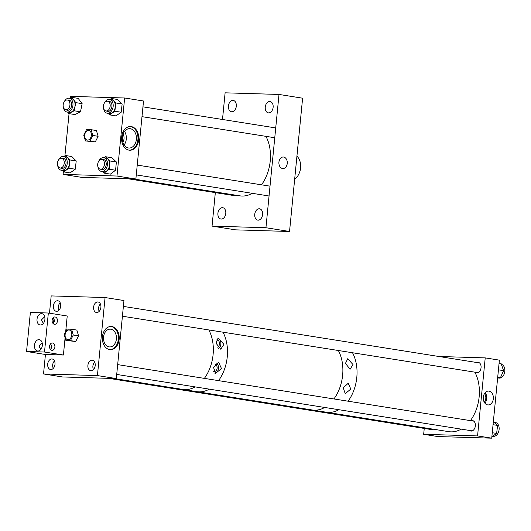 <?xml version="1.0" encoding="UTF-8"?>
<svg xmlns="http://www.w3.org/2000/svg" width="531" height="531" viewBox="0 0 531 531"><rect width="100%" height="100%" fill="white"/><g stroke="black" fill="none" stroke-linecap="round" stroke-linejoin="round"><path stroke-width="0.8" d="M100.399 303.964A4.925 3.365 -81 0 0 100.074 304.29A4.925 3.365 -81 0 0 99.224 311.332M501.37 364.339A6.983 4.766 99 0 1 502.777 365.049A6.983 4.766 99 0 1 504.45 373.213A6.983 4.766 99 0 1 498.934 378.079L497.673 377.88M498.436 369.822L503.587 370.638L501.125 363.649L499.074 363.323M503.587 370.638L500.408 377.727L497.647 377.88M497.7 377.295L500.408 377.727M94.691 362.175A4.925 3.365 -81 0 0 93.516 369.549M287.244 163.435A5.768 4.195 -88.3 0 1 282.91 168.539A5.768 4.195 -88.3 0 1 278.928 162.114A5.768 4.195 -88.3 0 1 283.255 157.01A5.768 4.195 -88.3 0 1 287.244 163.435M268.64 112.891A5.735 3.916 99 0 1 268.294 112.864A5.735 3.916 99 0 1 265.288 106.831A5.735 3.916 99 0 1 269.755 101.501A5.735 3.916 99 0 1 270.093 101.534A5.735 3.916 99 0 1 273.1 107.561A5.735 3.916 99 0 1 268.64 112.891M231.808 111.782A5.735 3.916 99 0 1 231.47 111.756A5.735 3.916 99 0 1 228.463 105.722A5.735 3.916 99 0 1 232.93 100.392A5.735 3.916 99 0 1 233.268 100.425A5.735 3.916 99 0 1 236.275 106.452A5.735 3.916 99 0 1 231.808 111.782M258.119 220.166A5.735 3.916 99 0 1 257.781 220.133A5.735 3.916 99 0 1 254.774 214.106A5.735 3.916 99 0 1 259.234 208.776A5.735 3.916 99 0 1 259.579 208.809A5.735 3.916 99 0 1 262.586 214.836A5.735 3.916 99 0 1 258.119 220.166M221.294 219.057A5.735 3.916 99 0 1 220.949 219.024A5.735 3.916 99 0 1 217.942 212.997A5.735 3.916 99 0 1 222.409 207.667A5.735 3.916 99 0 1 222.748 207.694A5.735 3.916 99 0 1 225.755 213.727A5.735 3.916 99 0 1 221.294 219.057M265.938 227.733L212.042 226.113L235.651 229.857L289.541 231.483L302.61 98.195L279.007 94.445L265.938 227.733L289.541 231.483M222.496 119.482L225.111 92.825L279.007 94.445M212.042 226.113L215.327 192.627M103.618 108.457A6.983 4.766 -81 0 0 103.83 109.519A6.983 4.766 -81 0 0 107.275 113.242A6.983 4.766 -81 0 0 111.995 110.275A6.983 4.766 -81 0 0 112.904 103.173A6.983 4.766 -81 0 0 109.459 99.456A6.983 4.766 -81 0 0 104.507 102.868M107.275 113.242L109.406 113.581A6.983 4.766 -81 0 0 114.132 110.614A6.983 4.766 -81 0 0 115.035 103.512A6.983 4.766 -81 0 0 111.596 99.795L109.459 99.456M108.663 101.408A5.171 3.531 99 0 1 109.472 101.302M106.525 111.039A5.171 3.531 -81 0 0 107.554 111.457A5.171 3.531 -81 0 0 111.059 109.26A5.171 3.531 -81 0 0 111.729 103.996A5.171 3.531 -81 0 0 109.18 101.242A5.171 3.531 -81 0 0 108.072 101.315M109.91 99.523L111.391 98.494L115.824 102.961L114.855 111.218L109.612 114.882L108.125 113.375M109.612 114.882L115.944 115.884L121.181 112.22L122.15 103.97L117.716 99.496L111.391 98.494M122.15 103.97L115.824 102.961M121.181 112.22L114.855 111.218M107.853 111.483A5.171 3.531 99 0 1 107.116 111.132M138.717 139.733A11.841 8.615 -88.3 0 1 129.823 150.213A11.841 8.615 -88.3 0 1 121.639 137.018A11.841 8.615 -88.3 0 1 130.533 126.537A11.841 8.615 -88.3 0 1 138.717 139.733M129.425 150.187A11.841 8.615 91.7 0 0 137.921 139.706A11.841 8.615 91.7 0 0 130.135 126.537M122.867 142.262A6.551 4.766 91.7 0 0 124.008 138.797A6.551 4.766 91.7 0 0 123.112 134.051M122.389 137.244A9.697 7.056 91.7 0 0 129.086 148.043A9.697 7.056 91.7 0 0 136.374 139.461A9.697 7.056 91.7 0 0 129.67 128.661A9.697 7.056 91.7 0 0 122.389 137.244M124.128 144.97A9.697 7.056 91.7 0 0 126.278 139.155A9.697 7.056 91.7 0 0 124.533 131.429M70.583 98.016L70.742 96.37L124.639 97.996L143.523 100.996L135.87 179.027L81.98 177.407L63.096 174.407L63.375 171.566M69.05 113.627L64.908 155.888M124.639 97.996L116.986 176.033L63.096 174.407M135.87 179.027L116.986 176.033M483.323 397.215A6.936 5.044 -88.3 0 1 488.533 391.075A6.936 5.044 -88.3 0 1 493.326 398.801A6.936 5.044 -88.3 0 1 488.115 404.941A6.936 5.044 -88.3 0 1 483.323 397.215M484.849 403.129A6.936 5.044 91.7 0 0 486.695 398.602A6.936 5.044 91.7 0 0 485.161 392.688M475.278 372.244A5.317 3.631 -81 0 0 476.566 372.848A5.317 3.631 -81 0 0 476.884 372.875A5.317 3.631 -81 0 0 481.026 367.937A5.317 3.631 -81 0 0 478.239 362.341A5.317 3.631 -81 0 0 477.92 362.315A5.317 3.631 -81 0 0 476.818 362.514M429.367 429.247A5.317 3.631 -81 0 0 430.654 429.851A5.317 3.631 -81 0 0 430.973 429.878A5.317 3.631 -81 0 0 432.964 429.148M469.57 430.455A5.317 3.631 -81 0 0 470.858 431.059A5.317 3.631 -81 0 0 471.176 431.092A5.317 3.631 -81 0 0 475.318 426.147A5.317 3.631 -81 0 0 472.53 420.559A5.317 3.631 -81 0 0 472.212 420.532A5.317 3.631 -81 0 0 471.11 420.731M484.252 402.219A5.695 4.142 91.7 0 0 485.799 398.462A5.695 4.142 91.7 0 0 484.511 393.564M491.733 438.175L477.568 435.924L423.672 434.305L437.836 436.555L491.733 438.175L499.386 360.137L485.221 357.887L438.891 356.493M423.672 434.305L424.249 428.437M477.568 435.924L485.221 357.887M327.76 412.395A36.008 24.605 -81 0 0 338.851 409.706A36.008 24.605 -81 0 1 328.596 412.441A36.008 24.605 -81 0 1 326.452 412.242A36.008 24.605 -81 0 0 327.76 412.395M348.077 401.197A36.008 24.605 -81 0 0 352.518 352.757A36.008 24.605 -81 0 1 348.077 401.197M113.946 378.503L196.908 391.672A36.008 24.605 -81 0 0 199.052 391.871A36.008 24.605 -81 0 0 209.307 389.137A36.008 24.605 -81 0 1 196.908 391.672L448.801 431.663A36.008 24.605 -81 0 0 450.102 431.816A36.008 24.605 -81 0 0 461.193 429.128M470.426 420.625A36.008 24.605 -81 0 0 474.867 372.178M345.455 363.39L347.759 358.704L353.009 364.591L350.082 369.257L345.455 363.39M343.252 387.876L348.19 383.269L350.812 389.07L345.243 393.657L343.252 387.876M314.425 410.191A36.008 24.605 -81 0 0 324.687 407.456A36.008 24.605 -81 0 1 312.288 409.992A36.008 24.605 -81 0 0 314.425 410.191M333.913 398.954A36.008 24.605 -81 0 0 338.353 350.506A36.008 24.605 -81 0 1 336.634 394.719A36.008 24.605 -81 0 1 333.913 398.954M101.554 159.439A4.925 3.365 99 0 1 101.846 159.466A4.925 3.365 99 0 1 104.421 164.643A4.925 3.365 99 0 1 100.591 169.216A4.925 3.365 99 0 1 100.299 169.19A4.925 3.365 99 0 1 97.717 164.013A4.925 3.365 99 0 1 101.554 159.439M221.254 376.399A36.008 24.605 -81 0 0 222.974 332.187A36.008 24.605 -81 0 1 218.54 380.634A36.008 24.605 -81 0 0 221.254 376.399M57.693 165.48A6.983 4.766 -81 0 0 57.912 166.568A6.983 4.766 -81 0 0 61.344 170.265A6.983 4.766 -81 0 0 66.076 167.285A6.983 4.766 -81 0 0 66.966 160.176A6.983 4.766 -81 0 0 63.534 156.479A6.983 4.766 -81 0 0 58.576 159.891M61.344 170.265L63.481 170.604A6.983 4.766 -81 0 0 68.207 167.623A6.983 4.766 -81 0 0 69.103 160.515A6.983 4.766 -81 0 0 65.671 156.818L63.534 156.479M62.738 158.43A5.171 3.531 99 0 1 63.547 158.324M60.6 168.061A5.171 3.531 -81 0 0 61.629 168.48A5.171 3.531 -81 0 0 65.134 166.269A5.171 3.531 -81 0 0 65.798 160.999A5.171 3.531 -81 0 0 63.249 158.265A5.171 3.531 -81 0 0 62.14 158.338M63.972 156.545L65.439 155.51L69.886 159.957L68.944 168.214L63.713 171.905L62.207 170.398M63.713 171.905L70.039 172.907L75.269 169.216L76.218 160.966L71.765 156.519L65.439 155.51M76.218 160.966L69.886 159.957M75.269 169.216L68.944 168.214M61.928 168.506A5.171 3.531 99 0 1 61.191 168.154M265.938 136.348A36.008 24.605 99 0 1 261.498 184.815M252.258 193.317A36.008 24.605 99 0 1 239.879 195.846L133.513 178.96M107.262 101.202A4.925 3.365 99 0 1 107.554 101.235A4.925 3.365 99 0 1 110.136 106.412A4.925 3.365 99 0 1 106.3 110.986A4.925 3.365 99 0 1 106.008 110.959A4.925 3.365 99 0 1 103.426 105.782A4.925 3.365 99 0 1 107.262 101.202M221.473 368.547L218.699 362.427L213.502 367.279L215.573 373.386L221.473 368.547M214.942 373.293A5.522 4.016 91.7 0 0 218.46 368.454A5.522 4.016 91.7 0 0 216.582 363.065M223.903 344.327L218.38 338.121L215.938 343.066L220.77 349.245L223.903 344.327M218.719 348.442A5.522 4.016 91.7 0 0 220.836 344.234A5.522 4.016 91.7 0 0 217.73 338.194M184.888 389.628A36.008 24.605 -81 0 0 195.142 386.887A36.008 24.605 -81 0 1 189.773 389.084A36.008 24.605 -81 0 1 182.744 389.422A36.008 24.605 -81 0 0 184.888 389.628M204.375 378.384A36.008 24.605 -81 0 0 208.809 329.937A36.008 24.605 -81 0 1 204.375 378.384M217.498 347.128A3.651 2.655 91.7 0 0 219.489 344.022A3.651 2.655 91.7 0 0 216.967 339.953A3.651 2.655 91.7 0 0 216.037 340.152M213.057 370.943A3.651 2.655 91.7 0 0 214.371 371.474A3.651 2.655 91.7 0 0 217.113 368.242A3.651 2.655 91.7 0 0 215.194 364.286M67.968 339.654A4.872 3.325 -81 0 0 71.785 334.915A4.872 3.325 -81 0 0 68.917 329.977A4.872 3.325 -81 0 0 65.107 334.716A4.872 3.325 -81 0 0 67.968 339.654M65.897 340.484L70.437 340.617L73.265 334.995L71.552 329.24L67.012 329.101L64.185 334.722L65.897 340.484L75.734 341.46L78.561 335.838L76.849 330.076L71.552 329.24M78.561 335.838L73.265 334.995M70.437 340.617L75.734 341.46M61.337 158.225A4.925 3.365 99 0 1 61.629 158.258A4.925 3.365 99 0 1 64.205 163.435A4.925 3.365 99 0 1 60.375 168.008A4.925 3.365 99 0 1 60.083 167.982A4.925 3.365 99 0 1 57.501 162.805A4.925 3.365 99 0 1 61.337 158.225M60.189 302.75A4.925 3.365 -81 0 0 58.881 309.852A4.925 3.365 -81 0 0 59.021 310.124M495.138 422.477A6.983 4.766 99 0 1 495.416 422.51A6.983 4.766 99 0 1 499.06 429.951A6.983 4.766 99 0 1 493.498 436.329A6.983 4.766 99 0 1 493.226 436.296L492.642 436.203M492.264 432.732L496.631 433.422L497.58 425.417L493.399 421.189M496.631 433.422L491.872 436.741M493.053 424.7L497.58 425.417M87.535 140.111A4.872 3.325 -81 0 0 91.352 135.372A4.872 3.325 -81 0 0 88.485 130.434A4.872 3.325 -81 0 0 84.668 135.173A4.872 3.325 -81 0 0 87.535 140.111M85.464 140.941L89.998 141.073L92.825 135.451L91.113 129.697L86.58 129.557L83.752 135.179L85.464 140.941L95.295 141.916L98.122 136.294L96.41 130.533L91.113 129.697M98.122 136.294L92.825 135.451M89.998 141.073L95.295 141.916M296.915 156.313L297.015 156.326A13.096 8.947 99 0 1 300.559 164.344A13.096 8.947 99 0 1 300.553 167.862A13.096 8.947 99 0 1 299.112 173.464A13.096 8.947 99 0 1 294.785 179.113M300.559 164.344L300.619 164.929A11.47 7.839 99 0 1 299.351 172.92L299.112 173.464M67.045 99.994A4.925 3.365 99 0 1 67.337 100.02A4.925 3.365 99 0 1 69.919 105.198A4.925 3.365 99 0 1 66.083 109.778A4.925 3.365 99 0 1 65.791 109.744A4.925 3.365 99 0 1 63.209 104.567A4.925 3.365 99 0 1 67.045 99.994M54.481 360.967A4.925 3.365 -81 0 0 53.312 368.341M63.401 107.249A6.983 4.766 -81 0 0 63.448 107.554A6.983 4.766 -81 0 0 67.059 112.028A6.983 4.766 -81 0 0 72.853 102.722A6.983 4.766 -81 0 0 69.242 98.242A6.983 4.766 -81 0 0 64.291 101.66M67.059 112.028L69.189 112.366A6.983 4.766 -81 0 0 74.984 103.06A6.983 4.766 -81 0 0 71.38 98.58L69.242 98.242M68.446 100.2A5.171 3.531 99 0 1 69.256 100.094M66.309 109.831A5.171 3.531 -81 0 0 67.337 110.242A5.171 3.531 -81 0 0 71.632 103.346A5.171 3.531 -81 0 0 68.964 100.027A5.171 3.531 -81 0 0 67.855 100.107M69.933 98.354L71.838 97.372L75.8 102.636L74.167 110.787L68.731 113.581L67.636 112.121M68.731 113.581L75.063 114.583L80.493 111.789L82.132 103.645L78.163 98.374L71.838 97.372M82.132 103.645L75.8 102.636M80.493 111.789L74.167 110.787M67.636 110.275A5.171 3.531 99 0 1 66.899 109.924M119.136 339.395A11.596 8.436 -88.3 0 1 110.428 349.657A11.596 8.436 -88.3 0 1 102.417 336.74A11.596 8.436 -88.3 0 1 111.125 326.479A11.596 8.436 -88.3 0 1 119.136 339.395M110.03 349.63A11.596 8.436 91.7 0 0 118.333 339.375A11.596 8.436 91.7 0 0 110.727 326.479M91.033 370.738A5.317 3.631 99 0 1 90.715 370.711A5.317 3.631 99 0 1 87.927 365.116A5.317 3.631 99 0 1 92.069 360.177A5.317 3.631 99 0 1 92.381 360.204A5.317 3.631 99 0 1 95.168 365.799A5.317 3.631 99 0 1 91.033 370.738M50.823 369.53A5.317 3.631 99 0 1 50.511 369.496A5.317 3.631 99 0 1 47.724 363.908A5.317 3.631 99 0 1 51.859 358.969A5.317 3.631 99 0 1 52.177 358.996A5.317 3.631 99 0 1 54.965 364.585A5.317 3.631 99 0 1 50.823 369.53M56.532 311.312A5.317 3.631 99 0 1 56.22 311.285A5.317 3.631 99 0 1 53.432 305.69A5.317 3.631 99 0 1 57.567 300.752A5.317 3.631 99 0 1 57.886 300.778A5.317 3.631 99 0 1 60.673 306.374A5.317 3.631 99 0 1 56.532 311.312M96.735 312.52A5.317 3.631 99 0 1 96.423 312.493A5.317 3.631 99 0 1 93.635 306.905A5.317 3.631 99 0 1 97.77 301.96A5.317 3.631 99 0 1 98.089 301.993A5.317 3.631 99 0 1 100.877 307.582A5.317 3.631 99 0 1 96.735 312.52M103.558 337.026A8.894 6.472 91.7 0 0 109.705 346.935A8.894 6.472 91.7 0 0 116.389 339.063A8.894 6.472 91.7 0 0 110.242 329.154A8.894 6.472 91.7 0 0 103.558 337.026M49.483 313.19L51.182 295.913L105.072 297.539L123.955 300.539L116.309 378.57L62.412 376.95L43.529 373.95L45.434 354.482L26.55 351.489L44.511 352.026L48.341 313.011L30.373 312.467L26.55 351.489M105.072 297.539L97.419 375.576L43.529 373.95M116.309 378.57L97.419 375.576M38.975 339.628A5.735 3.916 -81 0 0 34.508 344.958A5.735 3.916 -81 0 0 37.515 350.984A5.735 3.916 -81 0 0 37.854 351.018A5.735 3.916 -81 0 0 42.321 345.688A5.735 3.916 -81 0 0 39.314 339.654A5.735 3.916 -81 0 0 38.975 339.628M51.733 345.157A5.735 3.916 -81 0 0 50.983 349.132M42.135 342.701L38.909 345.907L40.794 349.444M41.524 313.615A5.735 3.916 -81 0 0 37.057 318.945A5.735 3.916 -81 0 0 40.064 324.972A5.735 3.916 -81 0 0 40.409 325.005A5.735 3.916 -81 0 0 44.869 319.675A5.735 3.916 -81 0 0 41.863 313.642A5.735 3.916 -81 0 0 41.524 313.615M54.281 319.144A5.735 3.916 -81 0 0 53.531 323.12M44.69 316.688L41.458 319.894L43.343 323.432M52.131 320.213A3.677 2.675 -88.3 0 1 54.899 316.961A3.677 2.675 -88.3 0 1 57.441 321.056A3.677 2.675 -88.3 0 1 54.673 324.315A3.677 2.675 -88.3 0 1 52.131 320.213M53.166 317.744L54.633 320.976L53.067 323.505M49.582 346.225A3.677 2.675 -88.3 0 1 52.343 342.973A3.677 2.675 -88.3 0 1 54.885 347.068A3.677 2.675 -88.3 0 1 52.124 350.327A3.677 2.675 -88.3 0 1 49.582 346.225M50.618 343.756L52.084 346.989L50.511 349.511M65.061 338.101L63.401 355.027L44.511 352.026M48.341 313.011L67.225 316.005L65.718 331.384M63.401 355.027L45.434 354.482M97.91 166.694A6.983 4.766 -81 0 0 98.175 167.942A6.983 4.766 -81 0 0 101.56 171.473A6.983 4.766 -81 0 0 106.333 168.413A6.983 4.766 -81 0 0 107.136 161.218A6.983 4.766 -81 0 0 103.751 157.687A6.983 4.766 -81 0 0 98.793 161.105M101.56 171.473L103.698 171.812A6.983 4.766 -81 0 0 108.47 168.752A6.983 4.766 -81 0 0 109.273 161.557A6.983 4.766 -81 0 0 105.888 158.026L103.751 157.687M102.954 159.645A5.171 3.531 99 0 1 103.764 159.539M100.817 169.276A5.171 3.531 -81 0 0 101.846 169.688A5.171 3.531 -81 0 0 105.384 167.424A5.171 3.531 -81 0 0 105.974 162.088A5.171 3.531 -81 0 0 103.465 159.473A5.171 3.531 -81 0 0 102.357 159.546M104.129 157.747L105.496 156.718L110.05 160.973L109.26 169.23L104.083 173.119L102.476 171.619M104.083 173.119L110.408 174.122L115.585 170.239L116.375 161.975L111.829 157.727L105.496 156.718M116.375 161.975L110.05 160.973M115.585 170.239L109.26 169.23M102.144 169.721A5.171 3.531 99 0 1 101.408 169.369M123.384 306.407L479.526 362.945M122.422 316.224L477.986 372.669M117.676 364.618L473.818 421.163M116.714 374.441L472.278 430.887M270.013 186.162L137.237 165.088M104.501 159.891L101.846 159.466M269.051 195.985L136.275 174.905M102.954 169.615L100.299 169.19M275.722 127.931L142.952 106.85M110.209 101.653L107.554 101.235M274.759 137.748L141.989 116.667M108.663 111.377L106.008 110.959M64.284 158.676L61.629 158.258M235.95 195.899L128.23 178.801M62.738 168.4L60.083 167.982M495.416 422.51L494.567 422.377M69.992 100.445L67.337 100.02M68.446 110.169L65.791 109.744M108.742 378.344L432.075 429.679"/></g></svg>
